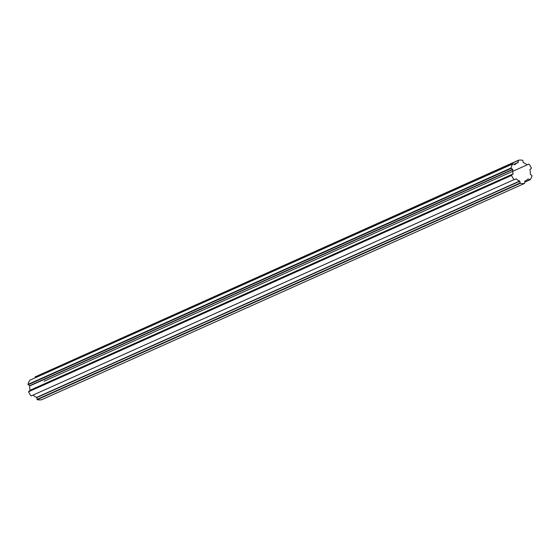 <?xml version="1.0" encoding="UTF-8"?>
<svg xmlns="http://www.w3.org/2000/svg" width="560" height="560" viewBox="0 0 560 560"><rect width="100%" height="100%" fill="white"/><g stroke="black" fill="none" stroke-linecap="round" stroke-linejoin="round"><path stroke-width="0.84" d="M513.044 174.125L30.128 390.285L513.044 174.125L28.665 391.377L513.044 174.125L28.665 391.377L511.609 175.399L28.609 391.748A12.019 10.514 65.9 0 0 31.136 395.934L514.143 179.585A12.019 10.514 -114.1 0 1 511.609 175.399A12.019 10.514 65.9 0 0 514.143 179.585L31.136 395.934A12.019 10.514 -114.1 0 1 28.609 391.748L30.128 390.285L513.121 173.887A9.835 8.603 -114.1 0 1 512.764 169.575L29.764 385.924A9.835 8.603 65.9 0 0 30.114 390.236L513.121 173.887L30.114 390.236A9.835 8.603 -114.1 0 1 29.764 385.924L512.764 169.526L511 168.028A12.019 10.514 -114.1 0 1 512.848 163.891L514.941 164.703A9.835 8.603 -114.1 0 1 517.482 162.855A9.835 8.603 -114.1 0 1 518.168 162.582L518.364 160.272A12.019 10.514 -114.1 0 1 522.739 160.321L523.32 162.638A9.835 8.603 -114.1 0 1 526.904 164.836L528.864 164.066A12.019 10.514 -114.1 0 1 531.391 168.252L529.886 169.764A9.835 8.603 -114.1 0 1 530.285 171.92A9.835 8.603 -114.1 0 1 530.236 174.076L532 175.623A12.019 10.514 -114.1 0 1 530.152 179.76L524.79 182.161L530.152 179.76L528.066 178.948A9.835 8.603 -114.1 0 1 525.518 180.796A9.835 8.603 -114.1 0 1 524.839 181.062L524.636 183.379A12.019 10.514 -114.1 0 1 520.261 183.33L519.68 181.013A9.835 8.603 -114.1 0 1 516.096 178.815L514.493 179.69L516.096 178.815A9.835 8.603 65.9 0 0 519.68 181.013L36.68 397.362L519.68 181.013L36.834 397.565L519.834 181.216L519.988 183.057L36.981 399.406L519.988 183.057L520.261 183.33L37.261 399.679L520.261 183.33A12.019 10.514 65.9 0 0 524.636 183.379L41.636 399.728L524.636 183.379L524.839 181.062A9.835 8.603 65.9 0 0 528.066 178.948L529.816 179.851L524.783 182.112L530.152 179.76A12.019 10.514 65.9 0 0 532 175.623L530.236 174.076A9.835 8.603 65.9 0 0 530.285 171.92A9.835 8.603 65.9 0 0 529.886 169.764L531.391 168.252A12.019 10.514 65.9 0 0 528.864 164.066L526.904 164.836A9.835 8.603 65.9 0 0 523.32 162.638L522.739 160.321A12.019 10.514 65.9 0 0 518.364 160.272L35.133 376.894L518.133 160.545L518.287 162.379L514.003 164.297L518.168 162.582A9.835 8.603 65.9 0 0 514.941 164.703L512.848 163.891L29.848 380.24L512.848 163.891A12.019 10.514 65.9 0 0 511 168.028L28 384.377L511 168.028L511.126 168.406L28.126 384.755L511.126 168.406L512.652 169.344L29.652 385.693L512.764 169.575A9.835 8.603 65.9 0 0 513.121 173.887L513.044 174.125M35.364 376.621L35.21 377.839L35.364 376.621M29.848 380.24A12.019 10.514 65.9 0 0 28 384.377L29.764 385.875L28 384.377A12.019 10.514 -114.1 0 1 29.848 380.24M33.208 395.269A9.835 8.603 65.9 0 0 36.68 397.362L37.261 399.679A12.019 10.514 65.9 0 0 41.636 399.728A12.019 10.514 -114.1 0 1 37.261 399.679L36.68 397.362A9.835 8.603 -114.1 0 1 33.208 395.269M44.114 381.227L527.114 164.878M514.108 164.367L517.482 162.855"/></g></svg>
